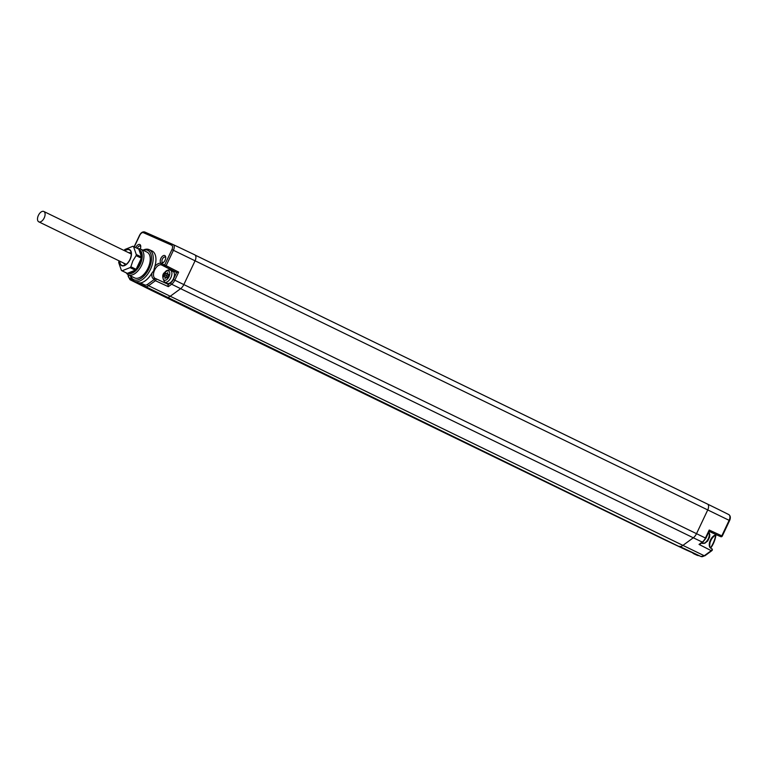 <?xml version="1.0" encoding="UTF-8"?>
<svg xmlns="http://www.w3.org/2000/svg" width="768" height="768" viewBox="0 0 768 768"><rect width="100%" height="100%" fill="white"/><g stroke="black" fill="none" stroke-linecap="round" stroke-linejoin="round"><path stroke-width="1.15" d="M718.157 509.28L728.736 514.56A5.117 2.813 115.9 0 1 728.803 514.589L718.099 509.251A5.242 2.89 -64.1 0 1 718.205 509.309L707.578 504.106M729.418 520.493L729.6 520.57C730.79 517.795 730.522 515.798 728.803 514.589A5.117 2.813 115.9 0 1 729.13 520.33L707.741 509.933A5.366 2.957 -64.1 0 0 707.866 504.259L195.197 255.139A5.366 2.957 115.9 0 0 194.947 254.918L184.032 249.734A5.242 2.89 115.9 0 0 183.888 249.658A5.242 2.89 115.9 0 0 183.85 249.638L173.107 244.56A5.117 2.813 -64.1 0 0 173.04 244.522A1.19 0.998 -66.1 0 1 173.04 244.522L144.787 232.013A1.19 0.998 -66.1 0 1 144.806 232.022L173.002 244.512M709.536 543.821L710.102 542.352C709.411 545.808 709.67 547.786 710.861 548.275M712.061 537.917L710.246 541.872M715.642 535.171A17.482 9.619 115.9 0 1 713.136 543.274A17.482 9.619 115.9 0 1 710.419 547.939M699.034 555.658A17.482 9.619 115.9 0 1 696.797 555.149L694.08 553.901A17.539 9.648 115.9 0 1 692.438 552.73M696.211 554.4A17.539 9.648 115.9 0 1 694.08 553.901M130.445 275.846A17.482 9.619 -64.1 0 0 133.939 281.107L137.126 282.739L140.4 282.979A17.539 9.648 -64.1 0 0 151.968 273.005L153.638 270.864L154.762 266.659A17.539 9.648 -64.1 0 0 151.939 250.915L149.222 249.667A17.482 9.619 -64.1 0 0 142.925 250.176M135.773 247.642A4.176 2.294 115.9 0 1 139.786 244.493A4.176 2.294 115.9 0 1 140.746 246.154A4.176 2.294 115.9 0 1 140.227 248.928M161.194 263.098A4.176 2.294 115.9 0 1 160.877 258.394A4.176 2.294 115.9 0 1 164.755 255.552A4.176 2.294 115.9 0 1 165.715 257.213A4.176 2.294 115.9 0 1 163.008 262.79A4.176 2.294 115.9 0 1 161.194 263.098M154.762 266.659A8.621 4.742 115.9 0 1 161.184 263.453L164.659 264.998A1.19 0.998 113.9 0 0 165.034 266.496L176.65 272.448L178.646 272.083L166.147 265.69A1.19 0.643 117.1 0 1 165.034 266.496L161.549 264.96A7.43 4.09 -64.1 0 0 154.646 269.99A7.43 4.09 -64.1 0 0 155.174 278.381A1.19 0.998 -66.1 0 1 155.203 278.4A7.43 4.09 -64.1 0 0 155.184 278.39L155.174 278.381A1.19 0.998 -66.1 0 0 153.811 279.043A8.621 4.742 115.9 0 1 151.968 273.005M170.698 282.845A1.19 0.691 53.8 0 0 171.648 284.227L168.326 286.656L167.856 284.208L168.134 284.717L170.698 282.845A5.866 3.226 -64.1 0 0 173.328 279.475L176.65 272.448L173.098 270.874A7.162 3.936 -64.1 0 0 171.619 270.73M165.811 282.672A7.162 3.936 -64.1 0 0 166.733 283.69M167.078 283.286A6.634 3.648 -64.1 0 0 167.146 283.315A6.634 3.648 -64.1 0 0 167.203 283.344A6.634 3.648 -64.1 0 0 173.357 278.89A6.634 3.648 -64.1 0 0 172.944 271.373A6.634 3.648 -64.1 0 0 172.877 271.344M708.989 531.254L709.2 530.035L722.275 536.074L729.6 520.57L729.13 520.33L721.805 535.834A1.19 0.662 114.7 0 1 720.701 536.65A1.19 0.998 -66.1 0 1 720.701 536.65L717.245 535.123M722.093 535.997A1.19 0.998 -66.1 0 1 720.71 536.659A1.19 1.19 0 0 0 722.275 536.074M712.042 550.147A1.19 0.691 -126.2 0 1 711.85 550.675A1.19 0.691 -126.2 0 1 711.216 550.666L699.043 544.416L700.627 543.341M140.4 282.979L144.854 284.947A5.722 3.149 -64.1 0 0 147.61 284.333A1.19 0.691 53.8 0 0 148.56 285.715L704.266 555.754L711.216 550.666A1.19 0.682 -62.8 0 0 711.917 549.581A1.19 0.682 -62.8 0 0 711.686 548.65L711.686 548.65A1.19 0.682 -62.8 0 0 711.667 548.64L711.686 548.65A1.19 1.19 0 0 1 711.85 550.675L704.899 555.763A1.19 0.691 -126.2 0 1 704.266 555.754A6.912 3.802 115.9 0 1 700.934 556.493A1.19 0.998 -66.1 0 1 700.934 556.493L679.315 546.269A7.162 3.936 -64.1 0 0 682.762 545.501L693.293 537.782L180.624 288.662L170.093 296.371A7.162 3.936 115.9 0 1 166.646 297.139L151.613 290.486A7.162 3.936 115.9 0 1 151.536 290.458A7.162 3.936 115.9 0 1 151.517 290.438A7.162 3.936 115.9 0 1 151.43 290.4M133.939 281.107A17.482 9.619 -64.1 0 0 150.48 269.338A17.482 9.619 -64.1 0 0 149.222 249.667M130.685 275.971A16.262 8.947 -64.1 0 0 148.973 268.627A16.262 8.947 -64.1 0 0 143.165 250.291M126.278 272.88A14.246 7.843 -64.1 0 0 128.246 274.752L134.486 277.862A14.323 7.882 -64.1 0 0 147.994 268.195A14.323 7.882 -64.1 0 0 147.005 252.106L140.698 249.12A14.246 7.843 -64.1 0 0 138.019 248.726M147.61 284.333L154.445 279.331A1.19 0.998 -66.1 0 1 155.827 278.669L155.827 278.669A1.19 0.998 -66.1 0 1 155.837 278.678L155.846 278.678A1.19 0.624 -65.3 0 0 155.837 278.678A1.19 1.19 0 0 0 155.827 278.669L155.827 278.669M144.854 284.947A1.19 0.998 113.9 0 0 145.238 286.464A6.912 3.802 -64.1 0 0 148.56 285.715L155.405 280.714A1.19 0.624 -65.3 0 0 156.058 279.59A1.19 0.624 -65.3 0 0 155.846 278.678L167.856 284.208L155.846 278.678M128.246 274.752A14.246 7.843 -64.1 0 0 141.686 265.133A14.246 7.843 -64.1 0 0 140.698 249.12M127.757 273.168A13.046 7.181 -64.1 0 0 140.179 264.422A13.046 7.181 -64.1 0 0 138.95 249.629M128.832 272.736A12.23 6.73 -64.1 0 0 133.584 271.728A12.23 6.73 -64.1 0 0 141.629 255.178A12.23 6.73 -64.1 0 0 139.325 250.723M139.469 251.126A11.933 6.566 115.9 0 1 141.638 255.312M133.699 271.661A11.933 6.566 115.9 0 1 129.216 272.582M126.499 264.115A6.269 3.446 115.9 0 1 124.666 264.134A6.269 3.446 115.9 0 1 124.598 264.106A6.269 3.446 115.9 0 1 123.6 263.059M128.64 252.691A6.269 3.446 115.9 0 1 130.022 252.806A6.269 3.446 115.9 0 1 130.08 252.835A6.269 3.446 115.9 0 1 131.251 254.323M124.867 250.867A8.65 4.762 115.9 0 1 129.245 249.773A8.65 4.762 115.9 0 1 131.213 253.114A8.65 4.762 115.9 0 1 125.53 264.826A8.65 4.762 115.9 0 1 121.853 265.421A8.65 4.762 115.9 0 1 119.837 261.226M119.645 261.13A8.947 4.925 -64.1 0 0 123.446 265.891A8.947 4.925 -64.1 0 0 130.051 259.594A8.947 4.925 -64.1 0 0 130.714 250.723A8.947 4.925 -64.1 0 0 124.675 250.771M119.002 260.822L118.858 261.437A13.43 7.392 -64.1 0 0 118.704 262.589L121.44 270.518A13.43 7.392 -64.1 0 0 121.622 270.614A13.43 7.392 -64.1 0 0 122.083 270.806L130.07 267.619A13.43 7.392 -64.1 0 0 130.867 266.765L132.845 260.89L136.128 255.638A13.43 7.392 -64.1 0 0 136.272 254.496L133.546 246.557A13.43 7.392 -64.1 0 0 133.354 246.461A13.43 7.392 -64.1 0 0 132.893 246.278L124.906 249.466A13.43 7.392 -64.1 0 0 124.109 250.32L124.013 250.445M126.662 273.062A13.43 7.392 -64.1 0 0 126.854 273.158A13.43 7.392 -64.1 0 0 127.315 273.35L122.083 270.806M127.315 273.35L135.302 270.163L130.07 267.619M135.302 270.163A13.43 7.392 -64.1 0 0 136.099 269.299L130.867 266.765M136.099 269.299L141.35 258.182L136.128 255.638M141.35 258.182A13.43 7.392 -64.1 0 0 141.504 257.04L136.272 254.496M141.504 257.04L138.768 249.101L133.546 246.557M164.976 278.592L165.955 277.498L167.04 277.978L168.682 274.493L167.597 274.013L167.827 272.563L166.858 273.686L165.763 273.197L164.102 276.682L165.216 277.171L164.976 278.592M165.216 277.171L165.936 277.517M165.36 275.117L166.733 275.779L165.504 277.315M165.763 273.197L167.126 273.859L166.733 275.779M167.597 274.013L168.653 274.522M137.27 248.371A2.966 1.632 115.9 0 1 140.17 246.029A2.966 1.632 115.9 0 1 140.208 246.048A2.966 1.632 115.9 0 1 140.755 246.758M163.488 262.426A2.966 1.632 115.9 0 1 162.605 262.435A2.966 1.632 115.9 0 1 162.595 262.435A2.966 1.632 115.9 0 1 162.384 259.094A2.966 1.632 115.9 0 1 165.139 257.088A2.966 1.632 115.9 0 1 165.178 257.107A2.966 1.632 115.9 0 1 165.725 257.818M715.862 535.104A16.262 8.947 115.9 0 1 713.424 543.437A16.262 8.947 115.9 0 1 710.65 548.112M38.4 215.376A5.76 3.168 115.9 0 1 43.814 211.478A5.76 3.168 115.9 0 1 44.198 217.939A5.76 3.168 115.9 0 1 38.784 221.837A5.76 3.168 115.9 0 1 38.4 215.376M195.197 255.139A5.366 2.957 115.9 0 1 195.072 260.803L173.424 250.291L166.147 265.69L164.659 264.998L171.936 249.6L173.424 250.291A5.117 2.813 -64.1 0 0 173.069 244.541L183.888 249.658M709.2 530.035L705.427 538.013L696.509 533.674L707.741 509.933L195.072 260.803L183.84 284.554A7.162 3.936 115.9 0 1 180.624 288.662L171.648 284.227A7.056 3.878 -64.1 0 0 174.826 280.176L178.646 272.083M710.467 548.026A7.315 4.022 115.9 0 1 710.65 539.616A7.315 4.022 115.9 0 1 717.216 535.114L709.142 531.389M171.936 249.6A3.926 2.16 -64.1 0 0 171.638 245.174L143.405 232.675A3.926 2.16 -64.1 0 0 139.747 235.344L134.285 246.912M143.405 232.675A1.19 0.998 -66.1 0 1 144.787 232.013C142.723 231.466 140.986 232.55 139.565 235.277L134.102 246.826M171.638 245.174A1.19 0.998 -66.1 0 1 173.021 244.512L173.069 244.541M173.328 279.475L696.509 533.674A7.162 3.936 -64.1 0 1 693.293 537.782L702.259 542.064L699.043 544.416M709.171 531.341L717.235 535.114C715.824 534.451 713.894 535.834 711.437 539.261M701.002 556.522A1.19 0.998 -66.1 0 1 700.954 556.502L685.92 549.85L700.934 556.493L704.899 555.763M685.92 549.85L685.853 549.821A6.912 3.802 115.9 0 0 685.901 549.84A1.19 0.998 -66.1 0 1 685.901 549.84L145.238 286.464L130.195 279.802L151.613 290.486L664.282 539.606A7.162 3.936 -64.1 0 1 664.224 539.587A7.162 3.936 -64.1 0 0 664.224 539.587L130.109 279.763A6.912 3.802 -64.1 0 0 130.195 279.802A1.19 0.998 113.9 0 1 129.821 278.294L131.789 279.168M128.429 274.838L128.506 275.875A5.722 3.149 -64.1 0 0 129.821 278.294M161.184 263.453A1.19 0.998 113.9 0 0 161.549 264.96L173.098 270.874M168.326 286.656L155.405 280.714A1.19 0.691 -126.2 0 1 154.445 279.331L153.811 279.043M705.715 538.176L705.427 538.013A7.056 3.878 115.9 0 1 702.259 542.064A1.19 0.691 -126.2 0 0 702.893 542.074L700.234 544.013M664.138 539.539A7.162 3.936 -64.1 0 0 664.205 539.578L685.853 549.821A6.912 3.802 115.9 0 1 685.805 549.792M128.506 275.875A1.19 0.72 176.1 0 0 128.208 276.394L130.109 279.763M708.768 532.186A6.634 3.648 115.9 0 1 707.702 539.808A6.634 3.648 115.9 0 1 702.096 543.274A6.634 3.648 115.9 0 1 702.029 543.235A6.634 3.648 115.9 0 1 701.971 543.206M167.146 283.315L164.64 282.106A6.634 3.648 -64.1 0 0 164.698 282.134A6.634 3.648 -64.1 0 0 170.851 277.67A6.634 3.648 -64.1 0 0 170.438 270.163A6.634 3.648 -64.1 0 0 170.371 270.134M164.208 280.205A5.126 2.822 -64.1 0 0 168.979 276.72A5.126 2.822 -64.1 0 0 168.586 270.95A5.126 2.822 -64.1 0 0 163.824 274.435A5.126 2.822 -64.1 0 0 164.208 280.205M707.827 504.23L195.178 255.12M709.258 531.149L705.898 538.253L702.893 542.074M128.093 274.666L128.208 276.394M126.854 273.158L121.622 270.614M138.586 249.005L133.354 246.461M701.587 543.024L704.726 543.322L707.702 540.989L709.584 537.101L709.786 534.365L708.826 532.061M172.944 271.373L170.342 270.115C168.067 269.654 166.224 270.403 164.813 272.352C162.134 274.147 162.077 277.392 164.64 282.106M43.814 211.478L131.078 253.882M38.784 221.837L126.048 264.24"/></g></svg>
